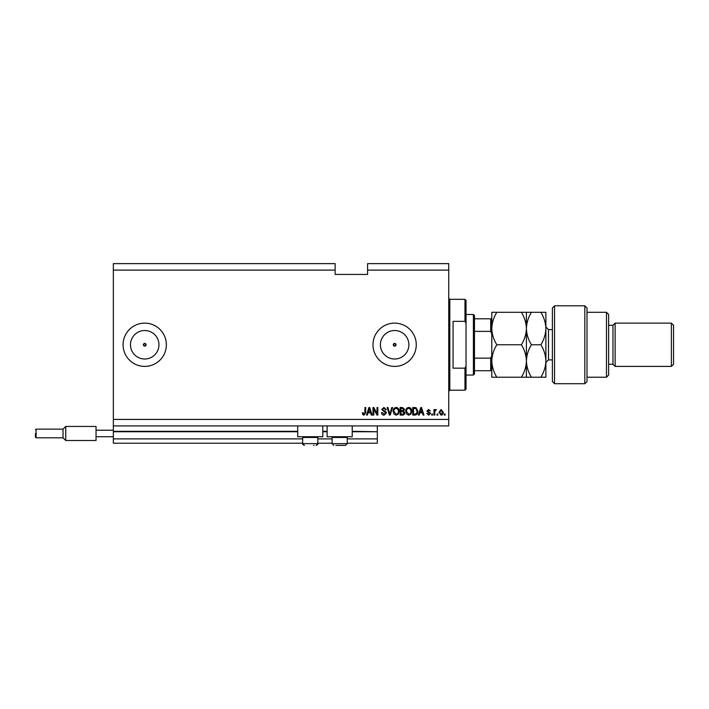 <?xml version="1.0" encoding="UTF-8"?>
<svg xmlns="http://www.w3.org/2000/svg" width="709" height="709" viewBox="0 0 709 709"><rect width="100%" height="100%" fill="white"/><g stroke="black" fill="none" stroke-linecap="round" stroke-linejoin="round"><path stroke-width="1.06" d="M113.343 270.111L335.135 270.111L335.135 263.624L113.343 263.624L113.343 443.214L302.681 443.214M317.827 443.214L332.104 443.214M347.25 443.214L377.33 443.214L377.33 438.889L347.25 438.889M113.343 438.889L302.681 438.889M317.827 438.889L332.104 438.889M352.231 431.746L377.33 431.746L377.33 438.889M377.33 431.746L352.231 431.311M113.343 431.311L297.7 431.311M322.799 431.311L327.124 431.311M377.33 425.905L377.33 431.311M393.282 344.76L394.638 346.116L395.994 344.76L394.638 343.413A1.356 1.356 0 0 0 393.282 344.76A1.356 1.356 0 0 0 394.638 346.116A1.356 1.356 0 0 0 395.994 344.76A1.356 1.356 0 0 0 394.638 343.413L393.282 344.76M143.369 344.76L144.725 346.116L146.072 344.76L144.725 343.413A1.356 1.356 0 0 0 143.369 344.76A1.356 1.356 0 0 0 144.725 346.116A1.356 1.356 0 0 0 146.072 344.76A1.356 1.356 0 0 0 144.725 343.413L143.369 344.76M144.725 330.527A14.242 14.242 0 0 0 130.483 344.76A14.242 14.242 0 0 0 144.725 359.002A14.242 14.242 0 0 0 158.958 344.76A14.242 14.242 0 0 0 144.725 330.527M394.638 330.527A14.242 14.242 0 0 0 380.396 344.76A14.242 14.242 0 0 0 394.638 359.002A14.242 14.242 0 0 0 408.88 344.76A14.242 14.242 0 0 0 394.638 330.527M394.638 323.127A21.642 21.642 0 0 0 372.996 344.76A21.642 21.642 0 0 0 394.638 366.402A21.642 21.642 0 0 0 416.272 344.76A21.642 21.642 0 0 0 394.638 323.127M144.725 323.127A21.642 21.642 0 0 0 123.082 344.76A21.642 21.642 0 0 0 144.725 366.402A21.642 21.642 0 0 0 166.358 344.76A21.642 21.642 0 0 0 144.725 323.127M322.799 425.905L322.799 436.726L297.7 436.726L297.7 425.905M327.124 425.905L327.124 436.726L352.231 436.726L352.231 425.905M335.135 270.111L335.135 274.436L367.59 274.436L367.59 263.624L448.735 263.624L448.735 425.905L113.343 425.905M113.343 419.418L448.735 419.418M367.59 270.111L448.735 270.111M373.785 409.058L373.785 415.084L372.996 415.084L372.996 407.515L373.838 407.515L377.028 413.551L377.028 407.515L377.817 407.515L377.817 415.084L376.975 415.084L373.785 409.058M386.476 412.975L384.092 415.182C382.497 415.084 381.655 414.233 381.557 412.629L382.346 412.532L384.154 414.295L385.687 413.001L381.752 409.492L383.95 407.418L386.281 409.678L385.492 409.775L383.977 408.295L382.541 409.51L382.789 410.272L385.306 411.167L386.476 412.975M392.6 407.515L390.216 415.084L389.409 415.084L387.141 407.515L387.947 407.515L389.773 414.198L391.785 407.515L392.6 407.515M396.163 415.182L393.929 413.994L393.167 411.397C393.07 409.146 394.071 407.817 396.171 407.418C398.219 407.808 399.22 409.102 399.158 411.309L398.387 414.029L396.163 415.182M408.756 415.182L406.523 413.994L405.752 411.397C405.663 409.146 406.665 407.817 408.756 407.418C410.812 407.808 411.805 409.102 411.752 411.309L410.981 414.029L408.756 415.182M437.816 414.003L437.816 415.084L437.028 415.084L437.028 414.003L437.816 414.003M443.222 412.275C443.329 413.914 442.62 414.889 441.113 415.182L438.995 412.328L441.113 409.483L443.222 412.275M364.009 415.182L362.831 414.65L362.379 412.824L363.168 412.727L364.045 414.295L364.834 413.728L364.931 407.515L365.72 407.515L365.72 412.656L364.009 415.182M419.825 412.824L419.161 415.084L418.345 415.084L420.756 407.515L421.527 407.515L423.947 415.084L423.131 415.084L422.467 412.824L419.825 412.824M430.54 413.409L428.679 415.182L426.8 413.418L427.589 413.312L428.732 414.402L429.751 413.542L426.898 411.052L428.644 409.483L430.443 411.052L428.67 410.263L427.687 410.936L430.54 413.409M432.508 414.003L432.508 415.084L431.719 415.084L431.719 414.003L432.508 414.003M434.768 412.23L434.768 415.084L433.979 415.084L433.979 409.58L434.768 409.58L434.768 410.458L435.698 409.483L436.443 409.775L434.909 411.105L434.768 412.23M445.092 414.003L445.092 415.084L444.304 415.084L444.304 414.003L445.092 414.003M417.849 411.255C417.982 413.498 417.025 414.774 414.969 415.084L412.735 415.084L412.735 407.515L416.077 407.648L417.849 411.255M404.768 412.86C404.706 414.331 403.944 415.075 402.482 415.084L400.142 415.084L400.142 407.515L402.49 407.515L404.573 409.421L403.722 411.007L404.768 412.86M367.989 412.824L367.324 415.084L366.509 415.084L368.928 407.515L369.69 407.515L372.119 415.084L371.294 415.084L370.639 412.824L367.989 412.824M420.791 409.731L420.082 411.938L422.209 411.938L421.146 408.304L420.791 409.731M441.087 410.263L439.784 412.328L441.131 414.402L442.443 412.328L441.087 410.263M413.524 408.402L413.524 414.198L414.871 414.198L416.759 413.099L417.06 411.247L415.926 408.552L413.524 408.402M408.765 408.295C407.161 408.623 406.417 409.66 406.541 411.415L408.747 414.295C410.307 413.985 411.052 412.975 410.963 411.282L410.635 409.572L408.765 408.295M400.931 408.402L400.931 410.662L403.093 410.591L403.784 409.545L402.225 408.402L400.931 408.402M400.931 411.548L400.931 414.198L403.253 414.109L403.979 412.868L402.384 411.548L400.931 411.548M396.171 408.295C394.567 408.623 393.832 409.66 393.947 411.415L396.154 414.295C397.722 413.985 398.458 412.975 398.378 411.282L398.05 409.572L396.171 408.295M368.964 409.731L368.246 411.938L370.373 411.938L369.309 408.304L368.964 409.731M313.529 445.376L314.034 445.376M314.034 437.462L302.681 437.462L302.681 443.648L317.827 443.648L316.09 445.376C317.57 444.8 318.146 444.224 317.827 443.648L317.827 437.462L314.034 437.462M346.515 436.726L347.25 437.462L332.104 437.462L332.104 443.648L347.25 443.648L345.522 445.376L335.889 445.376M339.682 445.376L342.961 445.376M343.466 445.376L345.522 445.376L343.466 445.376M464.962 321.354L464.962 299.322L466.043 300.403L466.043 323.534L464.962 321.354L453.06 321.354L453.06 368.166L464.962 368.166L466.043 365.995L466.043 389.117L464.962 390.198L464.962 368.166M466.043 365.995L466.043 323.534M473.399 314.468L474.481 315.549L474.481 373.971L473.399 375.052L473.399 314.468L466.043 314.468M491.789 333.948L490.708 331.378L490.708 318.802L491.789 318.802L474.481 318.802M474.481 331.378L490.708 331.378M474.481 358.142L490.708 358.142L491.789 355.581M491.789 370.727L490.708 370.727L491.789 370.727M474.481 370.727L490.708 370.727L490.708 358.142M554.544 383.711L552.382 381.548L552.382 307.981L554.544 305.818L554.544 383.711L584.836 383.711L584.836 305.818L554.544 305.818M606.47 312.306L608.632 314.468L608.632 375.052L606.47 377.223L606.47 312.306L586.999 312.306M608.632 325.289L612.966 325.289L612.966 364.24L615.128 366.402L615.128 323.127L671.388 323.127L671.388 366.402L615.128 366.402M671.388 323.127L673.55 325.289L673.55 364.24L671.388 366.402M584.836 305.818L586.999 307.981L586.999 381.548L584.836 383.711M540.87 377.223C544.025 372.101 545.691 366.695 545.886 360.987C545.682 355.227 544.007 349.812 540.87 344.76C544.016 339.682 545.682 334.276 545.886 328.533C545.691 322.808 544.016 317.402 540.87 312.306L545.886 312.306L545.886 377.223L531.431 377.223C528.294 372.163 526.619 366.757 526.415 360.987C526.22 366.695 524.545 372.101 521.39 377.223L496.814 377.223C493.677 372.163 492.002 366.757 491.789 360.987C491.984 355.289 493.659 349.883 496.814 344.76C493.668 339.673 491.993 334.258 491.789 328.533C491.993 322.799 493.668 317.393 496.814 312.306L491.789 312.306L491.789 377.223L496.814 377.223M526.415 312.306L526.415 328.533C526.61 322.799 528.285 317.384 531.431 312.306L521.39 312.306C524.545 317.402 526.211 322.808 526.415 328.533C526.211 334.267 524.536 339.673 521.39 344.76C524.527 349.812 526.202 355.227 526.415 360.987L526.415 377.223L531.431 377.223M521.39 344.76L496.814 344.76M521.39 377.223L526.415 377.223M521.39 312.306L496.814 312.306M526.415 328.533L526.415 360.987C526.601 355.289 528.276 349.883 531.431 344.76C528.285 339.673 526.61 334.258 526.415 328.533M540.87 344.76L531.431 344.76M540.87 312.306L531.431 312.306M35.45 433.474L35.45 437.161L35.45 433.474M96.034 430.23L96.034 426.446L65.742 426.446L63.039 429.149L36.097 429.149L35.45 429.796L36.097 429.149L36.097 437.808L63.039 437.808L63.039 429.149L65.742 426.446L65.742 440.511L96.034 440.511L96.034 430.23L113.343 430.23M96.034 436.726L113.343 436.726M113.343 431.746L297.7 431.746M322.799 431.746L327.124 431.746M464.962 299.322L449.816 299.322L449.816 390.198L448.735 391.288M552.382 329.614L548.482 329.614L548.482 359.906L545.886 362.503M302.681 443.648L304.409 445.376C302.876 444.738 302.3 444.162 302.681 443.648M303.417 436.726L302.681 437.462M317.091 436.726L317.827 437.462M332.84 436.726L332.104 437.462M332.104 443.648L333.833 445.376L332.104 443.648M347.25 437.462L347.25 443.648L345.522 445.376M449.816 299.322L448.735 298.241M464.962 390.198L449.816 390.198M473.399 375.052L466.043 375.052M612.966 364.24L608.632 364.24M606.47 377.223L586.999 377.223M612.966 325.289L615.128 323.127M548.482 329.614L545.886 327.017M552.382 359.906L548.482 359.906M63.039 437.808L65.742 440.511L63.039 437.808L36.097 437.808L35.45 437.161M65.742 426.446L96.034 426.446"/></g></svg>
